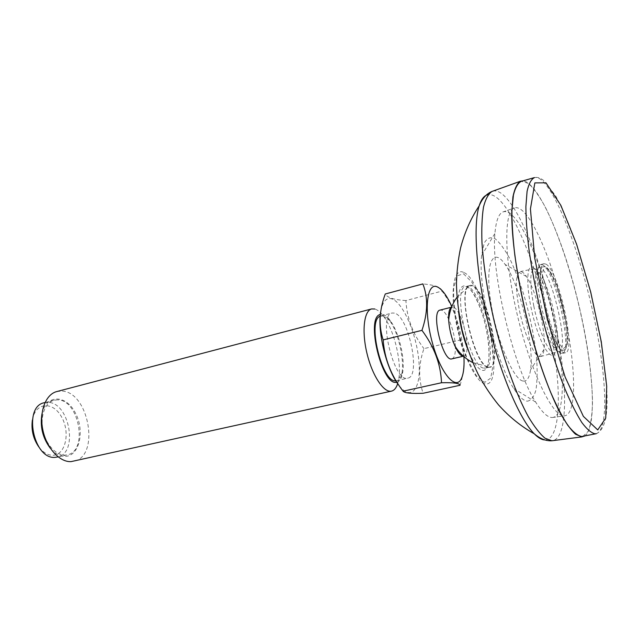 <?xml version="1.0" encoding="UTF-8"?>
<svg xmlns="http://www.w3.org/2000/svg" width="639" height="639" viewBox="0 0 639 639"><rect width="100%" height="100%" fill="white"/><g stroke="black" fill="none" stroke-linecap="round" stroke-linejoin="round"><path stroke-width="0.48" stroke-dasharray="3.19 2.4" d="M488.436 367.137C503.923 371.371 487.9 290.641 472.485 285.657L468.435 286.408C457.772 294.068 474.913 365.045 487.892 366.986L488.436 367.137M584.749 436.006C597.721 426.972 593.248 364.23 578.263 302.527C563.438 240.783 538.781 182.914 523.117 180.805M582.912 436.373L588.223 431.325C590.755 424.608 592.177 415.015 592.505 402.562C592.257 375.78 586.906 339.293 578.207 302.543C569.181 265.872 557.28 230.959 545.275 207.012C539.308 196.085 533.661 188.201 528.341 183.377L521.32 181.316M463.395 356.187L463.714 356.139C472.357 355.228 462.524 309.324 453.275 307.191L451.565 307.199M44.275 402.73L47.805 402.362C69.579 402.059 78.709 453.418 57.39 457.069M32.389 419.999C35.273 402.147 52.933 400.965 61.528 416.884C70.538 432.284 65.649 455.16 52.805 455.28C47.797 455.287 43.18 452.564 38.947 447.124M56.823 391.547L61.488 391.084C88.885 391.172 100.475 456.725 73.669 461.294M42.006 413.713C46.192 394.095 66.033 394.463 75.322 412.834C85.083 430.662 79.524 456.198 65.154 456.398C59.93 456.438 55.002 453.746 50.361 448.33M396.691 382.21C399.798 381.515 401.827 378.064 402.77 371.858C405.022 357.808 398.88 332.4 390.469 320.93C387.897 317.335 385.413 315.187 383.001 314.484L380.333 314.492M397.674 383.672L398.848 378.424C401.619 361.331 394.247 330.818 383.983 316.88C380.852 312.511 377.793 309.883 374.821 308.996M460.072 385.269C465.304 368.591 465.2 353.551 459.784 340.132L423.929 348.638C418.537 364.206 418.273 379.087 423.13 393.265M459.784 340.132C459.257 322.783 453.347 306.432 442.06 291.088L405.901 300.57C406.915 318.086 412.93 334.117 423.929 348.638M405.901 300.57C400.182 300.194 395.501 299.475 391.859 298.405C388.424 297.271 386.228 295.793 385.277 293.98M442.06 291.088C441.381 287.382 434.983 284.994 422.866 283.908M463.922 356.642C462.684 339.269 458.658 322.575 451.829 306.552M455.383 346.705C455.08 332.384 447.268 311.544 441.557 310.163L440.111 310.083M451.893 358.854C454.353 358.008 455.519 354.086 455.399 347.081M399.127 385.637C411.915 402.035 421.58 387.609 418.833 360.468C416.436 333.622 402.945 302.247 391.723 298.82C386.196 297.311 382.513 301.632 380.684 311.8M394.351 313.094L392.066 313.03C377.489 314.66 394.079 383.36 407.794 378.16C421.245 376.435 408.617 315.786 394.351 313.094M395.789 380.788L396.579 380.684C410.342 378.887 397.833 318.526 383.264 315.946L380.189 316.169M57.574 399.846L54.059 400.206C44.874 402.41 39.658 417.051 43.268 431.724C46.751 446.437 58.077 457.077 67.255 454.848C88.406 451.246 79.18 399.615 57.574 399.846M557.943 351.386L559.293 351.394C570.315 348.91 550.027 264.881 539.084 267.709C537.343 267.965 536.257 270.425 535.809 275.089C533.908 290.897 544.101 333.119 553.015 346.314C554.868 349.245 556.513 350.931 557.943 351.386M563.494 348.574L566.689 345.923C567.72 340.299 567.496 332 566.018 321.034L557.4 287.223C553.622 277.582 550.099 271.216 546.84 268.124L543.31 269.522C541.984 274.546 542.04 282.805 543.469 294.307C545.714 306.848 548.789 318.869 552.687 330.363L558.502 343.119L563.494 348.574M546.018 264.147C558.462 270.177 576.506 351.825 565.475 352.72C554.62 358.215 531.816 263.771 543.981 263.699L546.018 264.147M542.823 264.977C555.395 270.968 573.391 352.512 562.224 353.439L561.074 353.367C559.572 352.896 557.847 351.107 555.882 347.999C546.473 334.021 535.602 289.012 537.591 272.278C538.03 267.597 539.084 265.017 540.762 264.546L542.823 264.977M527.239 401.188C531.145 400.597 534.06 396.811 535.969 389.838C537.255 381.315 537.471 370.748 536.608 358.144C534.484 337.696 530.226 316.601 523.852 294.843C519.419 281.128 514.667 268.947 509.595 258.308C504.467 248.93 499.562 242.341 494.874 238.539C490.48 236.63 486.902 238.195 484.138 243.243L481.614 255.544C477.836 287.358 495.832 361.858 513.708 388.44C518.844 396.484 523.357 400.725 527.239 401.188M551.737 417.507L552.503 417.507C566.545 416.021 564.844 362.553 551.761 308.925C538.925 255.241 516.04 206.884 502.869 211.972C498.628 213.809 495.992 220.942 494.945 233.379C490.696 272.645 513.988 369.086 535.682 402.075C541.904 412.075 547.256 417.219 551.737 417.507M563.71 415.837L564.453 415.837C577.999 414.415 575.771 360.484 562.568 306.321C549.596 252.101 526.967 203.09 514.259 208.002C503.612 211.557 504.059 259.458 517.398 315.354C530.626 371.275 552.216 415.965 563.71 415.837M523.197 381.044C526.991 381.507 529.443 377.737 530.554 369.757C534.444 344.948 519.914 284.778 505.129 264.482C493.084 246.542 484.913 262.98 490.616 301.009C496.12 338.934 513.381 380.229 523.197 381.044M539.34 356.53L540.81 356.506C542.447 355.859 543.525 353.463 544.037 349.317C546.449 332.687 536.193 290.21 526.456 276.511C524.108 273.061 522.055 271.415 520.306 271.591C515.449 273.843 515.09 286.424 519.219 309.324C523.852 332.895 533.717 355.619 539.34 356.53M533.765 305.897C529.603 283.269 529.787 270.872 534.3 268.692L536.041 269.131L539.947 273.34C549.356 286.759 559.732 329.748 557.496 345.979C557.04 349.86 556.074 352.097 554.588 352.696C549.7 355.428 538.853 331.601 533.765 305.897M533.285 267.477L537.431 271.934C547.391 286.096 558.294 331.234 555.898 348.383C554.332 364.669 542.759 351.186 534.38 321.201C525.873 291.32 525.657 262.421 533.285 267.477M463.475 272.334C453.938 267.605 449.904 290.441 456.046 322.096C462.053 353.726 476.263 383.009 485.209 383.839C506.352 388.185 484.865 280.01 463.475 272.334M463.587 273.827L471.933 282.27C477.836 292.518 483.028 305.41 487.517 320.938C491.183 336.857 493.092 351.322 493.236 364.342L490.696 378.12L484.737 382.386L476.359 375.692L467.197 358.83L459.273 335.124C455.256 317.479 453.378 301.959 453.634 288.556L456.997 275.848L463.587 273.827M492.837 191.149C495.529 190.43 498.508 191.293 501.783 193.729C520.178 207.915 543.214 266.623 555.411 324.54C567.712 382.41 568.287 436.804 553.086 440.614M544.923 439.944L545.291 439.944C561.545 438.953 561.977 385.637 550.003 327.959C538.166 270.249 514.954 211.205 496.319 197.275C493.388 195.159 490.68 194.288 488.188 194.663M488.1 367.161L489.49 367.161C504.131 365.244 483.675 280.553 469.777 285.529C455.998 286.168 474.034 366.858 488.1 367.161M483.859 368.104L485.265 368.096C500.073 366.147 479.657 281.607 465.591 286.623C451.653 287.31 469.633 367.84 483.859 368.104M467.141 347.736C472.525 361.522 477.613 369.062 482.397 370.364C492.709 372.489 490.345 332.695 479.21 305.474C468.243 277.078 454.832 279.555 458.754 313.014M595.995 433.745L596.267 433.697C609.183 429.935 606.499 374.558 593.639 315.482C580.867 256.359 558.734 195.997 542.215 180.685C539.316 178.089 536.72 177.059 534.42 177.602L534.156 177.674M562.52 350.124L563.838 350.132C574.613 347.72 554.396 263.979 543.701 266.751C532.439 265.209 551.273 348.982 562.52 350.124M456.965 297.295L469.777 285.529L465.591 286.623C469.729 284.898 480.185 302.814 485.336 324.963C490.864 347.033 489.738 367.744 485.265 368.096L489.49 367.161L472.724 362.545M596.267 433.697C604.742 430.015 608.248 415.27 606.794 389.455L606.044 378.432L599.885 334.253L589.334 286.919L578.966 251.494C571.37 229.337 563.566 210.726 555.547 195.654L543.837 180.637C540.498 177.914 537.359 176.899 534.42 177.602M390.469 320.93L383.983 316.88M402.77 371.858L398.848 378.424M396.579 380.684L407.794 378.16M380.932 315.898L392.066 313.03M58.125 456.901L67.255 454.848M45.002 402.546L54.059 400.206M559.293 351.394L563.838 350.132C575.955 347.233 555.81 263.803 543.701 266.751L539.084 267.709M543.981 263.699L540.762 264.546M565.475 352.72L562.224 353.439M553.015 346.314L555.882 347.999M535.809 275.089L537.591 272.278M513.708 388.44L535.682 402.075M481.614 255.544L494.945 233.379M552.503 417.507L564.453 415.837M502.869 211.972L514.259 208.002M526.456 276.511L505.129 264.482M544.037 349.317L530.554 369.757M534.3 268.692L520.306 271.591M554.588 352.696L540.81 356.506M539.947 273.34L537.431 271.934M557.496 345.979L555.898 348.383"/><path stroke-width="0.96" d="M523.117 180.805L520.298 181.276C517.063 183.585 514.611 188.769 512.933 196.804L511.743 212.683C511.615 237.948 516.727 275.537 525.913 314.492C535.442 353.383 548.03 389.375 559.7 412.107C565.419 422.355 570.683 429.72 575.491 434.193L581.778 436.876L584.749 436.006M534.156 177.674L521.32 181.316C517.902 183.018 515.266 187.642 513.405 195.191L511.935 210.455C511.863 223.211 512.837 238.163 514.85 255.312C517.462 273.388 520.977 292.255 525.394 311.904C532.766 341.969 541.105 368.591 550.419 391.771C556.473 405.677 562.264 416.852 567.791 425.286C573.047 432.004 577.68 435.742 581.698 436.509L595.995 433.745M451.565 307.199C449.249 308.421 448.29 312.83 448.682 320.451C449.377 329.197 451.406 337.616 454.784 345.715C457.907 352.672 460.783 356.163 463.395 356.187M58.125 456.901L55.098 457.356C33.356 459.649 22.892 406.428 44.275 402.73L45.002 402.546M38.947 447.124C33.252 438.929 31.063 429.887 32.389 419.999M391.507 391.124L70.993 461.63C59.419 462.221 46.359 447.771 42.781 429.616C39.067 411.484 45.728 394.263 56.823 391.547L371.658 308.925C364.006 310.634 361.578 331.274 367.01 353.543C372.345 375.836 383.919 393.097 391.507 391.124C394.223 390.461 396.276 387.977 397.674 383.672M50.361 448.33C42.621 437.987 39.834 426.453 42.006 413.713M380.333 314.492C365.181 316.936 382.09 386.954 396.691 382.21M374.821 308.996L371.658 308.925M383.16 339.9C378.512 325.523 379.215 310.219 385.277 293.98L422.866 283.908C428.17 297.423 427.866 312.902 421.956 330.355L383.16 339.9C384.494 358.607 391.132 375.708 403.073 391.196L441.517 382.753C440.766 364.254 434.24 346.785 421.956 330.355M441.517 382.753C453.538 382.434 459.729 383.272 460.072 385.269L423.13 393.265C411.468 393.768 404.783 393.081 403.073 391.196M451.829 306.552C446.861 295.537 441.948 288.948 437.108 286.807C426.62 282.087 423.617 311.441 432.451 343.103C441.11 374.853 456.733 391.795 461.893 377.409C463.73 372.569 464.401 365.652 463.922 356.642M451.581 307.175L440.111 310.083C430.454 311.025 442.867 362.425 451.893 358.854L463.419 356.203M380.684 311.8C377.05 331.473 386.93 370.971 399.127 385.637M380.189 316.169C366.834 320.203 382.066 383.288 395.789 380.788M553.086 440.614L551.848 440.75L545.051 438.226C539.931 433.921 534.396 426.804 528.445 416.884C516.36 394.862 503.684 359.941 494.394 322.128C487.717 293.117 483.579 266.759 481.99 243.044C481.486 228.61 481.99 216.613 483.499 207.06C485.536 199.08 488.348 193.889 491.926 191.476L492.837 191.149M488.188 194.663C484.37 195.27 481.367 199.001 479.17 205.862C472.932 225.319 476.223 273.588 488.46 324.213C500.672 374.845 519.779 419.296 534.212 433.761C538.198 437.795 541.768 439.856 544.923 439.944M458.754 313.014C460.2 324.916 462.995 336.489 467.141 347.736M545.986 182.826L560.858 205.367L576.57 244.138L590.692 291.975L601.275 341.737L606.699 386.252L605.724 418.074L597.745 429.919L583.375 416.372L565.14 377.05L547.327 319.42L534.707 258.044L530.434 208.921L534.851 182.89L545.986 182.826M534.42 177.602C531.201 179.247 528.749 183.84 527.079 191.365L525.881 206.613C525.985 219.385 527.103 234.361 529.236 251.558C531.952 269.69 535.538 288.628 539.995 308.365C547.391 338.566 555.666 365.324 564.82 388.656C570.755 402.658 576.402 413.92 581.77 422.427C586.842 429.208 591.291 433.01 595.117 433.817L596.267 433.697M582.025 436.876L552.12 440.742C546.161 441.182 540.187 438.849 534.212 433.761C521.049 426.405 509.139 416.764 498.492 404.846C490.808 395.349 484.019 385.117 478.132 374.166C472.189 362.001 466.845 347.289 462.101 330.036C458.538 312.439 456.661 297.015 456.47 283.756C456.749 271.671 458.099 259.809 460.519 248.18C464.513 232.684 470.735 218.578 479.17 205.862C482.173 198.601 486.423 193.809 491.926 191.476L520.298 181.276M454.784 345.715C459.193 353.047 465.168 358.655 472.724 362.545M456.965 297.295C452.021 304.196 449.257 311.92 448.682 320.451"/></g></svg>
